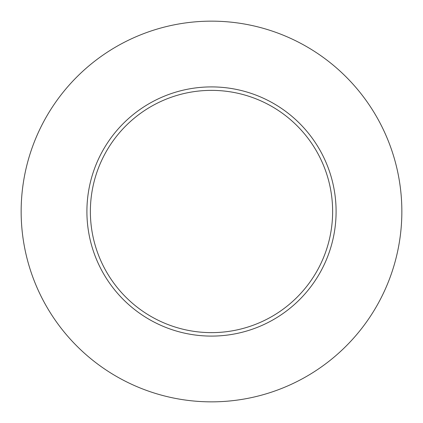 <?xml version="1.0" encoding="UTF-8"?>
<svg xmlns="http://www.w3.org/2000/svg" width="423" height="423" viewBox="0 0 423 423"><rect width="100%" height="100%" fill="white"/><g stroke="black" fill="none" stroke-linecap="round" stroke-linejoin="round"><path stroke-width="0.32" stroke-dasharray="2.12 1.59" d="M90.369 211.5A121.131 121.131 0 0 0 211.5 332.631A121.131 121.131 0 0 0 332.631 211.5A121.131 121.131 0 0 0 211.5 90.369A121.131 121.131 0 0 0 90.369 211.5A121.131 121.131 0 0 1 211.5 90.369A121.131 121.131 0 0 1 332.631 211.5M401.85 211.5A190.35 190.35 0 0 0 211.5 21.15A190.35 190.35 0 0 0 21.15 211.5A190.35 190.35 0 0 0 211.5 401.85A190.35 190.35 0 0 0 401.85 211.5"/><path stroke-width="0.63" d="M332.631 211.5A121.131 121.131 0 0 0 211.5 90.369A121.131 121.131 0 0 0 90.369 211.5A121.131 121.131 0 0 0 211.5 332.631A121.131 121.131 0 0 0 332.631 211.5M401.85 211.5A190.35 190.35 0 0 0 211.5 21.15A190.35 190.35 0 0 0 21.15 211.5A190.35 190.35 0 0 0 211.5 401.85A190.35 190.35 0 0 0 401.85 211.5M336.095 211.5A124.595 124.595 0 0 1 211.5 336.095A124.595 124.595 0 0 1 86.905 211.5A124.595 124.595 0 0 1 211.5 86.905A124.595 124.595 0 0 1 336.095 211.5"/></g></svg>
